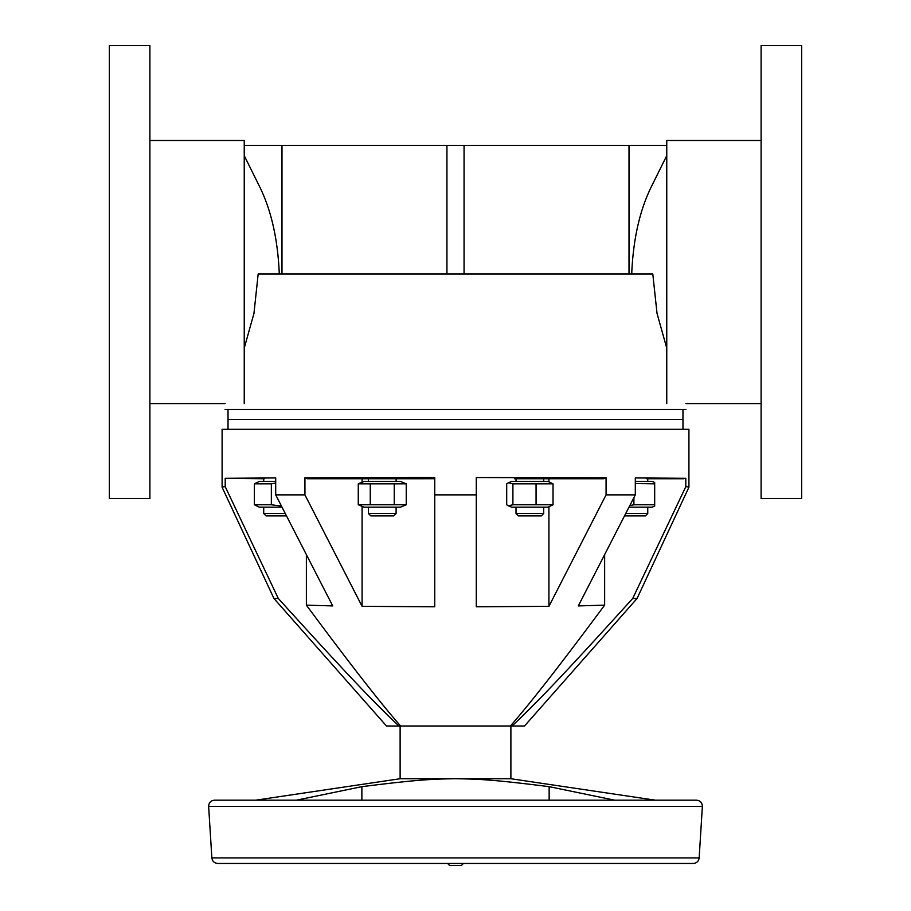 <?xml version="1.0" encoding="UTF-8"?>
<svg xmlns="http://www.w3.org/2000/svg" width="911" height="911" viewBox="0 0 911 911"><rect width="100%" height="100%" fill="white"/><g stroke="black" fill="none" stroke-linecap="round" stroke-linejoin="round"><path stroke-width="1.37" d="M682.965 409.506L682.965 419.402L228.023 419.402L228.035 429.286M244.239 348.093L253.953 313.43L258.177 274.017L652.8 274.017L657.036 313.464L666.761 348.127M225.051 409.506L685.937 409.506M629.011 274.017L629.011 145.441L446.937 145.441L446.937 274.017M446.937 145.441L281.989 145.441L281.989 274.017M464.063 274.017L464.063 145.441M629.011 145.441L666.761 145.441M631.801 274.017A99.584 56.243 -90 0 1 631.79 272.036C633.407 238.34 639.921 209.929 651.308 186.801L666.761 155.633M244.239 155.633L259.669 186.778C271.079 209.894 277.582 238.318 279.21 272.036A99.584 56.243 90 0 1 279.199 274.017M244.239 145.441L281.989 145.441M516.981 507.165L511.64 507.165L508.361 505.799L512.904 504.774L553.023 504.774L548.08 507.165L516.981 507.165M508.361 482.807L511.64 481.441L548.08 481.441L553.023 483.832L512.904 483.832L508.361 482.807L506.698 483.832L506.698 504.774L508.361 505.799M553.023 504.774L553.023 483.832M536.067 504.774L536.067 483.832M512.904 504.774L512.904 483.832M406.238 504.774L400.476 507.165L364.036 507.165L358.274 504.774L406.238 504.774L406.238 483.832L358.274 483.832L364.036 481.441L400.476 481.441L406.238 483.832M394.247 504.774L394.247 483.832M370.265 504.774L370.265 483.832M358.274 504.774L358.274 483.832M282 507.165L259.339 507.165L254.397 504.774L271.353 504.774L281.453 506.083M275.703 483.046L271.353 483.832L254.397 483.832L259.339 481.441L275.703 481.441M271.353 504.774L271.353 483.832M254.397 504.774L254.397 483.832M654.679 506.106L654.679 504.774L654.679 506.106L652.128 507.165L629.011 507.165M629.82 505.594L633.908 504.774L654.679 504.774L654.679 483.832L635.309 483.513M654.679 483.832L654.679 482.5L654.679 483.832M635.309 481.441L652.128 481.441L654.679 482.5M633.908 504.774L633.908 497.611M543.708 513.519L541.339 515.888L518.393 515.888L516.013 513.519L543.708 513.519L543.708 507.165M625.755 513.519L647.755 513.519L645.375 515.888L624.536 515.888M396.103 513.519L393.734 515.888L370.788 515.888L368.408 513.519L396.103 513.519L396.103 507.165M368.408 513.519L368.408 507.165M368.408 481.441L368.408 478.742L307.212 478.742L304.934 477.808L304.934 494.867L275.703 494.867L275.703 477.933L225.211 478.298L225.211 486.668L278.299 598.459L273.926 598.459L222.102 487.248A233.455 3.428 180 0 1 222.102 487.214A233.455 3.428 180 0 1 225.211 486.668M286.475 515.888L266.08 515.888L263.712 513.519L285.257 513.519M682.977 419.402L682.977 429.286M684.958 800.177L226.053 800.177M510.889 725.999L510.889 778.734L400.123 778.734L255.729 800.177M447.597 863.469L449.578 865.45L461.444 865.45L463.414 863.469M699.158 857.911C698.635 861.316 696.664 863.172 693.237 863.469L217.786 863.469C214.347 863.172 212.377 861.316 211.864 857.911L208.642 806.474L702.37 806.474L699.158 857.911L211.864 857.911M702.37 806.474C702.199 802.682 700.229 800.587 696.448 800.177L214.563 800.177C210.794 800.587 208.813 802.682 208.642 806.474M278.299 598.459C341.386 668.105 372.041 700.718 398.961 725.999L524.52 725.999L637.085 598.459L632.724 598.459L685.812 486.668L685.812 478.298L646.651 478.742M264.361 478.742L225.211 478.298M222.102 487.214L222.102 429.286L688.921 429.286L688.921 487.214A233.455 3.428 180 0 0 685.812 486.668M685.812 478.298L635.309 477.933L635.309 494.867L606.077 494.867L606.077 477.808L476.282 477.546L476.282 494.867L434.741 494.867L434.741 477.546L304.934 477.808M398.961 725.999L386.492 725.999L273.926 598.459M307.212 478.742L434.741 478.73L396.103 478.742L396.103 481.441M683.535 478.742L647.755 478.742L647.755 481.441M604.642 554.697L604.642 605.143C561.631 663.151 530.225 703.429 510.399 725.999M512.05 725.999C538.97 700.718 569.626 668.105 632.724 598.459M635.309 494.867L578.303 605.929L604.642 605.143M606.077 477.808L603.811 478.742L514.408 478.742M548.923 478.742L548.923 481.794M548.923 506.812L548.923 606.35L606.077 494.867M400.612 725.999C380.787 703.429 349.38 663.151 306.381 605.143L332.72 605.929L275.703 494.867M476.282 494.867L476.282 606.783L548.923 606.35M304.934 494.867L362.088 606.35L434.741 606.783L434.741 494.867M306.381 605.143L306.381 554.697M362.088 606.35L362.088 506.357M362.088 482.249L362.088 478.742M614.606 800.177L549.151 786.66C491.986 779.474 478.617 779.076 455.511 778.734C432.406 779.076 419.026 779.474 361.872 786.66L361.872 800.177M361.872 786.66L296.417 800.177M549.151 786.66L549.151 800.177M244.239 403.573L244.239 140.499L149.894 140.499M149.894 498.522L149.894 45.55L109.343 45.55L109.343 498.522L149.894 498.522M761.106 140.499L666.761 140.499L666.761 403.573M761.106 62.791L761.106 498.522L801.657 498.522L801.657 45.55L761.106 45.55L761.106 62.791M637.085 598.459L688.91 487.248A233.455 3.428 180 0 0 688.921 487.214M228.023 409.506L228.023 419.402M543.708 481.441L543.708 478.742M516.013 513.519L516.013 507.165M516.013 481.441L516.013 478.742M647.755 513.519L647.755 507.165M263.712 513.519L263.712 507.165M263.712 481.441L263.712 478.742M400.123 725.999L400.123 778.734M510.889 778.734L655.294 800.177M225.051 403.573L149.894 403.573M685.937 403.573L761.106 403.573"/></g></svg>
